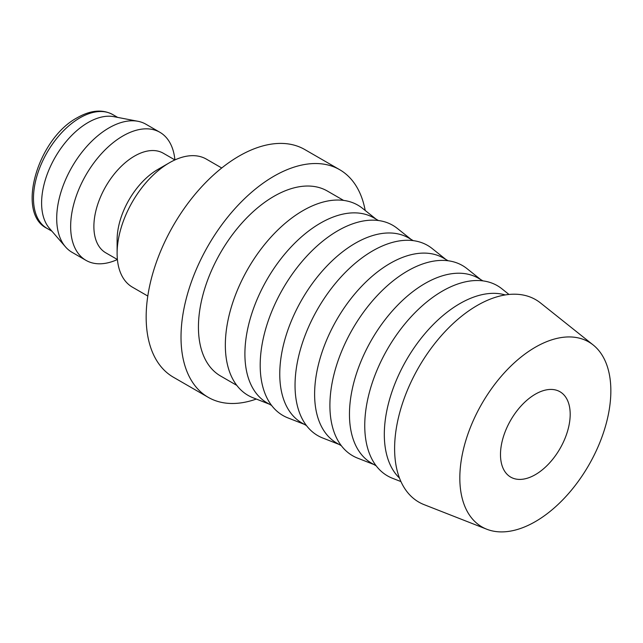 <?xml version="1.0" encoding="UTF-8"?>
<svg xmlns="http://www.w3.org/2000/svg" width="643" height="643" viewBox="0 0 643 643"><rect width="100%" height="100%" fill="white"/><g stroke="black" fill="none" stroke-linecap="round" stroke-linejoin="round"><path stroke-width="0.96" d="M221.731 167.992L206.363 159.118A73.929 42.687 120 0 0 169.39 162.783L157.776 169.487A57.5 33.203 120 0 0 117.114 239.911L117.114 253.326A73.929 42.687 120 0 0 132.426 287.172L147.794 296.045M93.886 226.497A57.5 33.203 120 0 0 105.79 252.828L117.412 259.531A73.929 42.687 120 0 1 85.961 260.343A73.929 42.687 120 0 1 70.65 226.497A73.929 42.687 120 0 1 102.92 152.102A73.929 42.687 120 0 1 159.89 132.289A73.929 42.687 120 0 1 174.912 159.93L163.29 153.227A57.5 33.203 120 0 0 118.979 168.635A57.5 33.203 120 0 0 93.886 226.497M159.89 132.289L145.953 124.244A73.929 42.687 120 0 0 137.972 121.294A73.929 42.687 120 0 0 84.313 149.297A73.929 42.687 120 0 0 56.705 218.451A73.929 42.687 120 0 0 65.482 246.856A73.929 42.687 120 0 0 72.016 252.297L85.961 260.343M137.972 121.294L113.835 116.664A65.715 37.945 120 0 0 66.141 141.556A65.715 37.945 120 0 0 41.602 203.027A65.715 37.945 120 0 0 49.398 228.273L65.482 246.856M208.236 397.334L173.385 377.216A131.437 75.882 -60 0 1 146.162 317.047A131.437 75.882 -60 0 1 203.534 184.774A131.437 75.882 -60 0 1 304.814 149.562L339.665 169.688A131.437 75.882 120 0 0 238.384 204.9A131.437 75.882 120 0 0 181.013 337.165A131.437 75.882 120 0 0 208.236 397.334A131.437 75.882 120 0 0 256.324 399.054M593.168 344.961L540.546 302.982A116.873 67.483 120 0 0 448.975 327.544A116.873 67.483 120 0 0 394.609 448.597A116.873 67.483 120 0 0 424.107 504.651L486.783 529.229A106.794 61.656 120 0 0 567.239 495.038A106.794 61.656 120 0 0 610.85 390.823A106.794 61.656 120 0 0 593.168 344.961A106.794 61.656 120 0 0 509.497 367.41A106.794 61.656 120 0 0 459.825 478.022A106.794 61.656 120 0 0 486.783 529.229M505.229 294.936A106.794 61.656 120 0 0 426.108 332.27A106.794 61.656 120 0 0 384.313 434.419A106.794 61.656 120 0 0 399.488 478.087M508.983 294.454L501.87 288.771A109.816 63.4 120 0 0 415.828 311.855A109.816 63.4 120 0 0 364.75 425.594A109.816 63.4 120 0 0 392.463 478.263L400.943 481.583M482.997 280.895L478.368 278.218A106.794 61.656 120 0 0 396.08 306.832A106.794 61.656 120 0 0 349.462 414.301A106.794 61.656 120 0 0 371.582 463.185L376.203 465.862M480.691 279.56L467.019 268.653A109.816 63.4 120 0 0 380.977 291.729A109.816 63.4 120 0 0 329.899 405.476A109.816 63.4 120 0 0 357.612 458.137L373.904 464.527M448.139 260.769L443.517 258.1A106.794 61.656 120 0 0 361.221 286.714A106.794 61.656 120 0 0 314.612 394.183A106.794 61.656 120 0 0 336.731 443.067L341.353 445.736M445.84 259.442L432.16 248.528A109.816 63.4 120 0 0 346.127 271.611A109.816 63.4 120 0 0 295.041 385.358A109.816 63.4 120 0 0 322.762 438.02L339.046 444.409M413.288 240.651L408.667 237.974A106.794 61.656 120 0 0 326.371 266.588A106.794 61.656 120 0 0 279.761 374.057A106.794 61.656 120 0 0 301.872 422.941L306.502 425.618M410.99 239.317L397.31 228.41A109.816 63.4 120 0 0 311.276 251.485A109.816 63.4 120 0 0 260.19 365.232A109.816 63.4 120 0 0 287.911 417.894L304.195 424.284M378.438 220.525L373.816 217.856A106.794 61.656 120 0 0 291.52 246.47A106.794 61.656 120 0 0 244.903 353.939A106.794 61.656 120 0 0 267.022 402.823L271.651 405.492M376.139 219.199L362.459 208.284A109.816 63.4 120 0 0 276.426 231.367A109.816 63.4 120 0 0 225.339 345.114A109.816 63.4 120 0 0 253.061 397.776L269.345 404.166M236.801 385.374L220.557 375.994A106.794 61.656 -60 0 1 198.438 327.11A106.794 61.656 -60 0 1 245.055 219.641A106.794 61.656 -60 0 1 327.343 191.027L343.587 200.407M570.188 414.301A49.286 28.453 -60 0 1 548.672 463.9A49.286 28.453 -60 0 1 510.695 477.106A49.286 28.453 -60 0 1 500.487 454.545A49.286 28.453 -60 0 1 522.003 404.945A49.286 28.453 -60 0 1 559.981 391.74A49.286 28.453 -60 0 1 570.188 414.301M365.2 210.47A131.437 75.882 120 0 0 339.665 169.688M169.39 162.783A73.929 42.687 120 0 0 117.114 253.326M47.084 228.418C15.649 213.452 37.656 138.486 77.473 117.597C90.8 110.098 102.575 109.093 112.798 114.591A65.715 37.945 120 0 0 79.941 117.846A65.715 37.945 120 0 0 33.476 198.333A65.715 37.945 120 0 0 47.084 228.418L51.954 231.231M112.798 114.591L117.677 117.404"/></g></svg>
